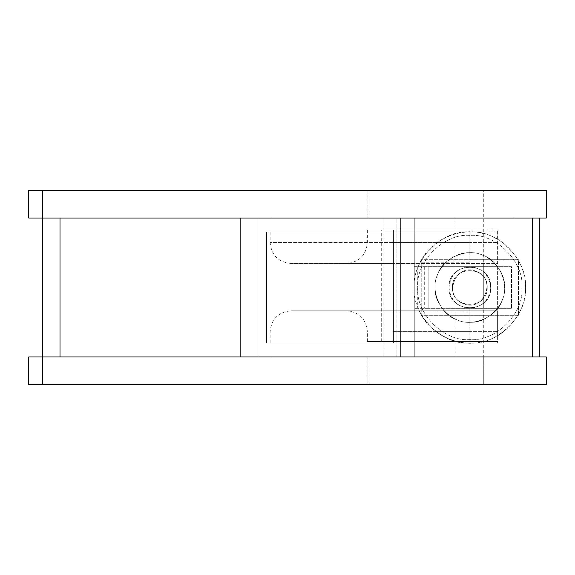 <?xml version="1.0" encoding="UTF-8"?>
<svg xmlns="http://www.w3.org/2000/svg" width="575" height="575" viewBox="0 0 575 575"><rect width="100%" height="100%" fill="white"/><g stroke="black" fill="none" stroke-linecap="round" stroke-linejoin="round"><path stroke-width="0.43" stroke-dasharray="2.88 2.16" d="M483.733 356.96L455.946 356.96L483.733 356.96L483.733 384.747L455.946 384.747L483.733 384.747L455.946 384.747L483.733 384.747L483.733 190.253L483.733 218.04L455.946 218.04L483.733 218.04M455.946 356.96L455.946 218.04M28.75 384.747L28.75 356.96L546.25 356.96L367.928 356.96L546.25 356.96L546.25 384.747L546.25 356.96L546.25 384.747L367.928 384.747L367.928 356.96L271.874 356.96L367.928 356.96L367.928 384.747L546.25 384.747L28.75 384.747M271.874 384.747L271.874 356.96L271.874 384.747L367.928 384.747L271.874 384.747M455.946 190.253L483.733 190.253L455.946 190.253M28.75 218.04L28.75 190.253L546.25 190.253L367.928 190.253L546.25 190.253L546.25 218.04L546.25 190.253L546.25 218.04L367.928 218.04L367.928 190.253L271.874 190.253L367.928 190.253L367.928 218.04L546.25 218.04L28.75 218.04M271.874 218.04L271.874 190.253L271.874 218.04L367.928 218.04L271.874 218.04M42.643 356.96L60.008 356.96L60.008 218.04L42.643 218.04L60.008 218.04L60.008 356.96L42.643 356.96L42.643 218.04M539.307 218.04L240.616 218.04L257.981 218.04L257.981 356.96L240.616 356.96L240.616 218.04L240.616 356.96L257.981 356.96L257.981 218.04L257.981 356.96L539.307 356.96L539.307 218.04L257.981 218.04L257.981 356.96L539.307 356.96L539.307 218.04L257.981 218.04L257.981 356.96L539.307 356.96L539.307 218.04L257.981 218.04L257.981 356.96L539.307 356.96M532.357 356.96L514.992 356.96L514.992 218.04L514.992 356.96L532.357 356.96L60.008 356.96L532.357 356.96L532.357 218.04L60.008 218.04L532.357 218.04L532.357 356.96L532.357 218.04L514.992 218.04L532.357 218.04M490.676 287.5C491.826 314.374 447.86 314.374 449.003 287.5C447.86 314.374 491.826 314.374 490.676 287.5C491.826 260.626 447.86 260.626 449.003 287.5C450.326 300.064 457.276 307.014 469.84 308.337C482.411 307.014 489.354 300.064 490.676 287.5C489.354 274.936 482.411 267.986 469.84 266.663L469.84 230.036L469.84 266.663C457.276 267.986 450.326 274.936 449.003 287.5C447.86 314.374 491.826 314.374 490.676 287.5C491.826 260.626 447.86 260.626 449.003 287.5C447.86 260.626 491.826 260.626 490.676 287.5M469.84 312.017L469.84 341.5L469.84 308.337L469.84 312.017L419.973 312.017L419.405 310.823C419.621 314.036 425.191 320.979 436.116 331.667C446.107 339.149 457.355 342.952 469.84 343.074C442.348 345.553 411.786 314.992 414.273 287.5C411.786 314.992 442.348 345.553 469.84 343.074C497.332 345.553 527.893 314.992 525.413 287.5C527.893 260.008 497.332 229.447 469.84 231.926C442.348 229.447 411.786 260.008 414.273 287.5C411.786 260.008 442.348 229.447 469.84 231.926C457.808 232.034 446.897 235.585 437.108 242.592C425.845 253.151 420.059 260.094 419.75 263.429L420.347 262.243L469.84 262.243M419.973 312.017C429.151 333.859 459.713 348.342 482.425 341.629C505.777 337.633 526.808 311.147 525.413 287.5C526.779 263.975 506.022 237.633 482.827 233.472C460.28 226.636 429.812 240.666 420.347 262.243M393.429 231.926L266.491 231.926L497.627 231.926L497.627 343.074L497.627 230.036L497.627 242.592L497.627 231.926L270.135 231.926L393.429 231.926L270.135 231.926L393.429 231.926L393.429 343.074L266.491 343.074L266.491 231.926L266.491 343.074L497.627 343.074L270.135 343.074L393.429 343.074L270.135 343.074L393.429 343.074L393.429 310.823L497.627 310.823L497.627 331.667L497.627 310.823L290.972 310.823L393.429 310.823L290.972 310.823L393.429 310.823L393.429 331.667L497.627 331.667L393.429 331.667L393.429 341.5L497.627 341.5L393.429 341.5C377.753 341.5 377.753 341.5 393.429 341.5C377.753 341.5 377.753 341.5 393.429 341.5L367.382 341.5L393.429 341.5L367.382 341.5L393.429 341.5L393.429 230.036L497.627 230.036L393.429 230.036C377.753 230.036 377.753 230.036 393.429 230.036C377.753 230.036 377.753 230.036 393.429 230.036L393.429 263.429L497.627 263.429L497.627 242.592L497.627 263.429L290.972 263.429L393.429 263.429L290.972 263.429L393.429 263.429L346.545 263.429L393.429 263.429L346.545 263.429L393.429 263.429L393.429 242.592L497.627 242.592L393.429 242.592L393.429 231.926L393.429 343.074L393.429 230.036L393.429 263.429L393.429 242.592L270.135 242.592L393.429 242.592L270.135 242.592L393.429 242.592L393.429 231.926L469.84 231.926L393.429 231.926M419.405 310.823L393.429 310.823L419.405 310.823M419.75 263.429L393.429 263.429L419.75 263.429M469.84 343.074L393.429 343.074L469.84 343.074M469.84 230.036L393.429 230.036L469.84 230.036M469.84 341.5L393.429 341.5L469.84 341.5M483.733 266.663L455.946 266.663L483.733 266.663L483.733 308.337L455.946 308.337L483.733 308.337M455.946 266.663L455.946 308.337M452.475 287.5C451.519 265.104 488.161 265.104 487.205 287.5C488.161 309.896 451.519 309.896 452.475 287.5C451.519 265.104 488.161 265.104 487.205 287.5C488.161 309.896 451.519 309.896 452.475 287.5M504.57 287.5C506.122 270.315 487.025 251.217 469.84 252.77C452.654 251.217 433.557 270.315 435.11 287.5C433.557 270.315 452.654 251.217 469.84 252.77C487.025 251.217 506.122 270.315 504.57 287.5C506.122 304.685 487.025 323.783 469.84 322.23C452.654 323.783 433.557 304.685 435.11 287.5C433.557 304.685 452.654 323.783 469.84 322.23C487.025 323.783 506.122 304.685 504.57 287.5M417.745 287.5C415.416 313.274 444.065 341.924 469.84 339.595C495.614 341.924 524.271 313.274 521.935 287.5C524.271 261.726 495.614 233.076 469.84 235.405C444.065 233.076 415.416 261.726 417.745 287.5C415.416 313.274 444.065 341.924 469.84 339.595C495.614 341.924 524.271 313.274 521.935 287.5C524.271 261.726 495.614 233.076 469.84 235.405C444.065 233.076 415.416 261.726 417.745 287.5M428.159 266.663L511.52 266.663L511.52 308.337L428.159 308.337L511.52 308.337L511.52 266.663L414.273 266.663L414.273 308.337L428.159 308.337L428.159 266.663L428.159 308.337L414.273 308.337L414.273 266.663L428.159 266.663L428.159 308.337M476.165 271.328C497.368 278.588 484.028 312.714 463.522 303.672C442.312 296.412 455.652 262.286 476.165 271.328C497.368 278.588 484.028 312.714 463.522 303.672C442.312 296.412 455.652 262.286 476.165 271.328M482.482 255.149C499.057 259.965 509.888 284.704 502.191 300.143C497.382 316.717 472.636 327.549 457.197 319.851C440.63 315.035 429.791 290.296 437.496 274.857C442.304 258.283 467.044 247.451 482.482 255.149C499.057 259.965 509.888 284.704 502.191 300.143C497.382 316.717 472.636 327.549 457.197 319.851C440.63 315.035 429.791 290.296 437.496 274.857C442.304 258.283 467.044 247.451 482.482 255.149M396.901 356.96L414.273 356.96L414.273 218.04L414.273 356.96L396.901 356.96L396.901 218.04L414.273 218.04L396.901 218.04L396.901 356.96M518.463 315.287L518.463 259.713L421.216 259.713L421.216 315.287L518.463 315.287L518.463 259.713L421.216 259.713L421.216 315.287L518.463 315.287M383.015 356.96L400.38 356.96L400.38 218.04L400.38 356.96L383.015 356.96L383.015 218.04L400.38 218.04L383.015 218.04L383.015 356.96M436.116 331.667L469.84 331.667M469.84 242.592L437.108 242.592M424.688 266.663L424.688 308.337M417.745 266.663L417.745 308.337M497.627 266.663L497.627 308.337M290.972 263.429C278.314 262.2 271.371 255.25 270.135 242.592L270.135 231.926M367.382 230.036L367.382 242.592C366.146 255.25 359.202 262.2 346.545 263.429M381.275 341.5L381.275 230.036M367.382 341.5L367.382 331.667C366.146 319.01 359.202 312.06 346.545 310.823M270.135 343.074L270.135 331.667C271.371 319.01 278.314 312.06 290.972 310.823"/><path stroke-width="0.86" d="M42.643 384.747L28.75 384.747L28.75 356.96L546.25 356.96L546.25 384.747L42.643 384.747L42.643 218.04L546.25 218.04L546.25 190.253L28.75 190.253L28.75 218.04L42.643 218.04L42.643 190.253M60.008 218.04L60.008 356.96L60.008 218.04M532.357 356.96L532.357 218.04M539.307 356.96L539.307 218.04"/></g></svg>
